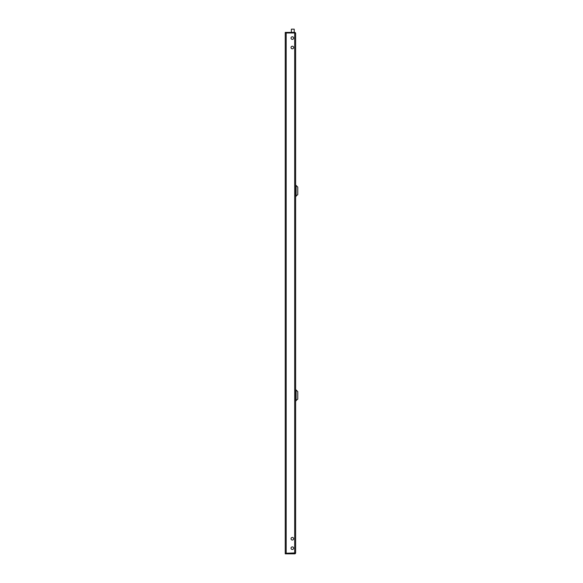 <?xml version="1.0" encoding="UTF-8"?>
<svg xmlns="http://www.w3.org/2000/svg" width="583" height="583" viewBox="0 0 583 583"><rect width="100%" height="100%" fill="white"/><g stroke="black" fill="none" stroke-linecap="round" stroke-linejoin="round"><path stroke-width="0.87" d="M291.026 47.515A1.297 1.297 0 0 1 292.323 46.217A1.297 1.297 0 0 1 293.628 47.515A1.297 1.297 0 0 1 292.323 48.819A1.297 1.297 0 0 1 291.026 47.515M291.026 38.07A1.297 1.297 0 0 1 292.323 36.773A1.297 1.297 0 0 1 293.628 38.07A1.297 1.297 0 0 1 292.323 39.367A1.297 1.297 0 0 1 291.026 38.07M293.628 538.736A1.297 1.297 0 0 0 292.323 537.439A1.297 1.297 0 0 0 291.026 538.736A1.297 1.297 0 0 0 292.323 540.033A1.297 1.297 0 0 0 293.628 538.736M293.628 548.18A1.297 1.297 0 0 0 292.323 546.883A1.297 1.297 0 0 0 291.026 548.18A1.297 1.297 0 0 0 292.323 549.477A1.297 1.297 0 0 0 293.628 548.18M294.685 553.274L294.685 32.976L295.632 33.348L295.632 552.903L285.24 553.274A0.496 0.496 0 0 0 285.24 553.376L286.187 553.376L286.187 553.85L285.24 553.85L285.24 553.376M290.793 553.333L285.736 553.376M285.736 32.874L291.383 32.925M294.685 32.976L286.187 32.976L286.187 553.274M285.24 32.874L285.24 32.4L286.187 32.4L286.187 32.874L285.24 32.874A0.496 0.496 0 0 0 285.247 32.976L286.187 32.976M295.158 33.348L294.685 32.874L286.187 32.874M295.508 32.874L295.508 32.874A0.947 0.947 0 0 0 294.685 32.4L286.187 32.4M286.187 553.85L294.685 553.85L294.685 553.376L286.187 553.376M295.632 552.903L294.685 553.85A0.947 0.947 0 0 0 295.508 553.376L295.508 553.376M294.685 553.376L295.158 552.903M295.632 33.348L294.685 32.4L294.685 32.874M285.24 32.976L285.24 553.274M291.383 32.4L291.383 29.15L294.204 29.15M296.106 400.82L296.106 389.954L297.76 391.608L297.76 399.166L295.632 400.82M296.106 389.954L295.632 389.954M296.106 196.303L296.106 185.438L297.76 187.092L297.76 194.649L295.632 196.303M296.106 185.438L295.632 185.438M294.218 29.15L294.218 32.4"/></g></svg>
